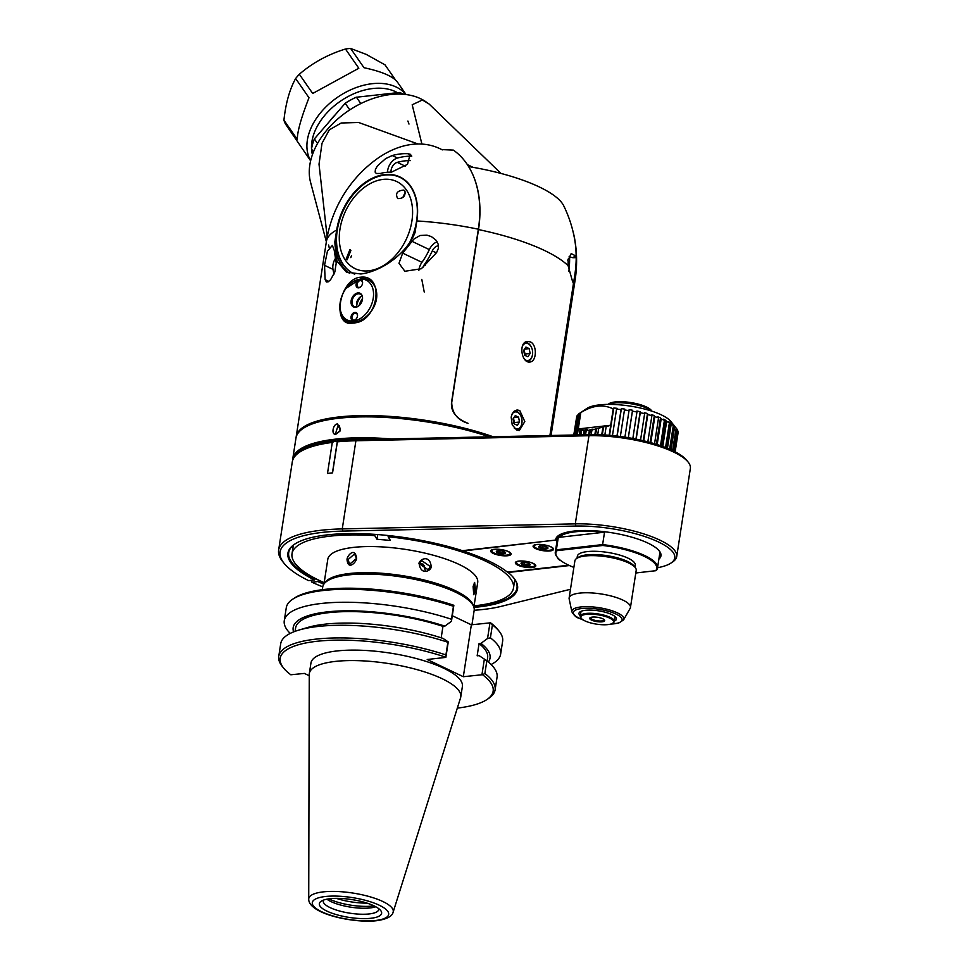 <?xml version="1.0" encoding="UTF-8"?>
<svg xmlns="http://www.w3.org/2000/svg" width="969" height="969" viewBox="0 0 969 969"><rect width="100%" height="100%" fill="white"/><g stroke="black" fill="none" stroke-linecap="round" stroke-linejoin="round"><path stroke-width="1.45" d="M551.046 435.493L575.114 280.053A125.837 36.01 -171.2 0 0 574.762 275.208L549.944 435.517M468.596 166.571A105.27 30.124 8.8 0 1 563.728 205.803A125.837 125.837 0 0 1 574.69 239.585A101.818 70.604 115.5 0 1 576.143 257.657A124.407 35.599 -171.2 0 0 575.513 255.828L571.189 253.587L568.379 259.498A125.691 35.974 -171.2 0 0 568.04 259.183A80.039 21.597 -76.4 0 1 567.822 260.782A125.764 35.986 -171.2 0 1 568.161 261.109L568.1 265.663L572.485 281.216A125.837 36.01 -171.2 0 1 573.43 283.626L549.908 435.517M471.612 172.07A101.818 70.604 115.5 0 1 478.504 229.58L451.711 402.607C452.063 413.169 457.513 420.074 468.063 423.344C456.266 418.608 450.755 411.68 451.506 402.559L478.347 229.205A125.837 36.01 -171.2 0 0 416.84 220.956L415.035 232.608C405.49 255.743 379.545 271.792 360.831 273.985L346.417 272.144L336.982 261.17L334.874 241.693L336.679 230.041A53.767 37.282 115.5 0 1 384.645 174.577A53.767 37.282 115.5 0 1 416.84 220.956M360.323 277.255C385.723 273.646 378.104 322.859 353.249 322.956C331.204 328.176 338.835 278.951 360.323 277.255L360.843 278.551L346.078 288.35A22.069 15.298 115.5 0 1 365.349 279.799A22.069 15.298 115.5 0 1 373.235 298.246A22.069 15.298 115.5 0 1 352.462 321.078A22.069 15.298 115.5 0 1 340.918 299.179A22.069 15.298 115.5 0 1 346.078 288.35M493.124 436.74A125.837 36.01 -171.2 0 0 338.69 416.985A125.837 36.01 -171.2 0 0 296.175 436.765A125.837 36.01 -171.2 0 0 296.09 437.419M324.53 265.324L327.474 251.044L332.379 245.436L334.196 250.184L336.219 263.083L334.838 271.974L330.574 279.775L328.309 281.761L326.42 281.991L325.124 279.641L324.53 265.324L332.985 269.358A12.415 8.612 -64.5 0 1 335.274 258.662M530.346 341.9C537.359 344.722 536.729 361.849 529.946 361.982C521.395 363.593 518.161 341.851 527.62 341.427L530.346 341.9M516.707 430.042L519.336 430.539L524.81 421.563L519.735 410.456L517.01 409.984L514.382 411.074L512.31 413.569L511.172 417.082L512.238 424.931L516.707 430.042M421.358 268.728L404.872 271.272L398.998 263.289L402.68 253.127L413.848 239.113L420.049 235.491L426.917 235.152L431.435 236.63L435.82 239.997L438.121 244.043L438.472 248.076L436.583 252.618L421.358 268.728M441.743 149.601L453.359 150.11A101.697 70.519 115.5 0 1 478.347 229.205M293.789 457.865A125.146 35.817 8.8 0 1 381.556 439.151M292.614 460.457A125.837 36.01 8.8 0 1 292.735 458.967A125.837 36.01 8.8 0 1 335.262 439.175A125.837 36.01 8.8 0 1 391.282 438.945M292.735 458.967L295.969 438.073A125.837 36.01 8.8 0 1 303.297 428.322A125.837 36.01 8.8 0 1 338.496 418.281A125.837 36.01 8.8 0 1 489.369 436.825M337.612 423.998L340.398 430.393L336.037 434.124C330.841 435.565 332.924 423.574 337.612 423.998L338.133 425.294L339.368 425.5L340.373 430.43M340.071 431.035L336.861 433.458L335.649 433.276L338.133 425.294M490.605 436.801A125.146 35.817 -171.2 0 0 304.036 427.826L303.297 428.322M574.762 275.208A101.697 70.519 -64.5 0 0 574.811 239.67A101.697 70.519 -64.5 0 0 572.897 231.058M575.513 255.828L572.873 257.706L569.094 256.749M576.143 257.657L572.873 257.706M441.937 149.698L441.549 149.505A96.525 66.922 -64.5 0 0 439.805 148.632A96.525 66.922 -64.5 0 0 374.264 160.866A125.837 125.837 0 0 0 326.396 241.547A125.837 36.01 -171.2 0 1 336.679 230.041M408.07 153.732L410.178 154.216L407.489 164.355L391.355 172.216A56.541 39.208 115.5 0 0 380.357 173.463L376.311 173.487L375.136 172.119L375.451 169.284L377.535 165.772L385.614 158.637L392.227 155.524A81.36 56.42 -64.5 0 1 408.07 153.732L411.45 155.343M334.874 241.693A55.16 38.251 -64.5 0 0 349.567 273.319M409.657 242.577A53.44 37.052 -64.5 0 0 399.773 177.266A53.44 37.052 -64.5 0 0 384.596 174.892A53.44 37.052 -64.5 0 0 339.344 219.66A53.44 37.052 -64.5 0 0 353.758 273.73A53.44 37.052 -64.5 0 0 354.727 274.166M353.927 273.815A53.44 37.052 115.5 0 1 337.273 230.174A53.44 37.052 115.5 0 1 384.935 175.062A53.44 37.052 115.5 0 1 399.943 177.351M339.962 229.181A48.268 33.467 115.5 0 1 396.721 181.542A48.268 33.467 115.5 0 1 406.144 239.513A48.268 33.467 115.5 0 1 355.163 268.667A48.268 33.467 115.5 0 1 339.962 229.181M411.764 156.179A81.36 56.42 115.5 0 0 397.484 158.032A12.415 8.612 -64.5 0 0 387.479 172.24M410.529 160.6A76.708 53.186 -64.5 0 0 397.266 162.356A7.752 5.378 -64.5 0 0 391.016 172.191M340.918 299.179L340.773 299.736A24.128 16.739 115.5 0 0 340.616 313.387C342.869 319.927 347.35 322.895 354.073 322.302C361.001 321.345 367.081 317.178 372.29 309.789C376.796 302.485 377.91 295.266 375.645 288.108A24.128 16.739 115.5 0 1 376.117 298.706A24.128 16.739 115.5 0 1 372.29 309.789M375.645 288.108C372.641 281.216 367.711 278.03 360.843 278.551M362.442 299.469A7.582 5.257 115.5 0 1 362.236 300.426A7.582 5.257 115.5 0 1 360.468 304.145A7.582 5.257 115.5 0 1 351.468 304.641A7.582 5.257 115.5 0 1 356.204 293.425A7.582 5.257 115.5 0 1 362.442 299.469M362.527 283.42A4.312 2.992 115.5 0 1 362.418 283.965A4.312 2.992 115.5 0 1 361.401 286.073A4.312 2.992 115.5 0 1 356.289 286.364A4.312 2.992 115.5 0 1 358.978 279.98A4.312 2.992 115.5 0 1 362.527 283.42M357.476 316.064A4.312 2.992 115.5 0 1 357.355 316.609A4.312 2.992 115.5 0 1 356.35 318.728A4.312 2.992 115.5 0 1 351.238 319.007A4.312 2.992 115.5 0 1 353.927 312.636A4.312 2.992 115.5 0 1 357.476 316.064M360.529 304.072A6.892 4.784 115.5 0 1 356.229 306.846A6.892 4.784 115.5 0 1 354.266 306.543A6.892 4.784 115.5 0 1 352.922 298.258A6.892 4.784 115.5 0 1 360.202 294.091A6.892 4.784 115.5 0 1 362.37 299.736A6.892 4.784 115.5 0 1 362.212 300.523M362.031 296.102A6.892 4.784 -64.5 0 0 356.628 303.067A6.892 4.784 -64.5 0 0 356.98 306.701M361.037 296.502A13.796 9.557 -64.5 0 0 356.665 305.683M362.467 298.585A15.516 10.756 -64.5 0 0 359.184 305.477M361.461 286A3.622 2.507 115.5 0 1 359.233 287.43A3.622 2.507 115.5 0 1 358.203 287.26A3.622 2.507 115.5 0 1 357.5 282.912A3.622 2.507 115.5 0 1 361.316 280.731A3.622 2.507 115.5 0 1 362.454 283.687A3.622 2.507 115.5 0 1 362.382 284.062M356.41 318.644A3.622 2.507 115.5 0 1 353.152 319.915A3.622 2.507 115.5 0 1 352.171 316.245A3.622 2.507 115.5 0 1 355.235 313.217A3.622 2.507 115.5 0 1 356.265 313.375A3.622 2.507 115.5 0 1 357.404 316.342A3.622 2.507 115.5 0 1 357.331 316.706M334.002 274.118A81.36 56.42 115.5 0 1 332.985 269.358M438.485 245.763A7.752 5.378 -64.5 0 0 432.283 250.923A61.192 42.43 -64.5 0 1 424.301 264.694A7.752 5.378 -64.5 0 0 422.908 267.383M418.85 270.46A12.415 8.612 -64.5 0 1 421.963 262.32A56.541 39.208 -64.5 0 0 429.34 249.602L412.067 241.354M437.128 241.814A12.415 8.612 -64.5 0 0 429.34 249.602M525.198 342.566L524.883 342.602A9.484 6.274 -96.5 0 1 525.198 342.566A9.484 6.274 -96.5 0 1 531.254 346.914A9.484 6.274 -96.5 0 1 531.351 347.12M532.308 355.599A9.484 6.274 -96.5 0 1 532.26 355.817A9.484 6.274 -96.5 0 1 527.33 361.413A9.484 6.274 -96.5 0 1 527.184 361.425L527.33 361.413M524.956 359.681A8.624 5.705 83.5 0 0 532.356 355.393A8.624 5.705 83.5 0 0 531.436 347.302A8.624 5.705 83.5 0 0 522.666 345.545M524.653 355.223L527.887 356.762L530.14 353.455L529.159 348.61L525.925 347.059L523.672 350.366L524.653 355.223M529.159 348.61L524.508 349.131M530.14 353.455L525.004 354.036L524.12 349.7M524.556 354.702L525.004 354.036M514.248 411.171A9.484 6.274 -96.5 0 1 514.587 411.122A9.484 6.274 -96.5 0 1 520.644 415.471A9.484 6.274 -96.5 0 1 520.728 415.677M521.697 424.156A9.484 6.274 -96.5 0 1 521.649 424.374A9.484 6.274 -96.5 0 1 516.719 429.97A9.484 6.274 -96.5 0 1 516.562 429.982M514.333 428.237A8.624 5.705 83.5 0 0 521.746 423.95A8.624 5.705 83.5 0 0 520.825 415.858A8.624 5.705 83.5 0 0 512.056 414.102M514.042 423.78L517.276 425.318L519.529 422.012L518.548 417.167L515.302 415.616L513.061 418.923L514.042 423.78M518.548 417.167L513.897 417.687M519.529 422.012L514.394 422.593L513.509 418.257M513.933 423.259L514.394 422.593M568.888 271.187A93.605 64.911 -64.5 0 0 569.602 256.773M424.24 292.008L421.781 279.338M500.973 173.427L429.073 103.998L422.423 100.001L412.188 104.761L421.915 144.078M418.014 143.993L358.627 122.482L341.221 123.002L329.315 129.87L322.023 143.267L319.019 164.161L327.316 238.229M328.636 245.012L329.145 247.495M326.359 241.753L310.455 181.893A72.396 48.511 145.2 0 1 343.632 114.197A72.396 48.511 145.2 0 1 420.51 98.668A72.396 48.511 145.2 0 1 425.863 101.769L429.073 103.998M360.819 103.574L356.374 97.166A60.332 40.419 145.2 0 0 345.194 103.283L345.255 103.186A59.642 39.959 -34.8 0 1 356.059 97.275L399.313 92.479A60.332 40.419 145.2 0 1 403.928 94.32M349.773 109.885L345.194 103.283L314.368 138.93A60.332 40.419 145.2 0 0 311.521 149.02L313.484 151.854M317.517 143.485L314.368 138.93L345.255 103.186M313.06 152.945L311.521 149.02A54.652 36.604 -34.8 0 0 312.43 154.652M400.451 94.114L399.313 92.479M395.522 79.967L385.044 64.875L366.27 54.409L350.621 48.45L363.981 67.697C381.895 71.573 393.014 76.357 397.375 82.038L406.059 94.55M358.821 68.254L312.696 93.472L358.821 68.254L345.461 49.019A58.092 38.917 -34.8 0 1 350.621 48.45M312.696 93.472L299.336 74.238C312.612 62.803 327.982 54.397 345.461 49.019M310.625 160.818L285.383 123.875A58.092 38.917 -34.8 0 1 283.929 120.156L297.289 139.403C297.35 131.481 301.25 117.6 308.99 97.76L295.63 78.513A58.092 38.917 -34.8 0 1 299.336 74.238M283.929 120.156C285.734 103.259 289.634 89.378 295.63 78.513M350.887 250.45L347.193 259.74L346.224 258.88L349.918 249.578L350.887 250.45M404.933 190.99C405.599 196.162 403.165 198.693 397.653 198.572C395.11 193.473 397.169 190.639 403.831 190.069L404.933 190.99M350.839 257.621A5.172 3.585 115.5 0 1 351.517 255.78M403.007 197.41A5.172 3.585 115.5 0 1 405.442 193.267M579.232 434.887L580.031 429.691L578.275 428.94L580.806 412.612L582.224 411.668A50.025 15.892 -75.5 0 0 580.952 412.406L580.928 412.528M657.527 567.834L661.439 566.877A67.224 19.235 -171.2 0 0 670.851 563.134L672.704 561.899A68.956 19.731 -171.2 0 0 676.713 556.557A68.956 19.731 -171.2 0 0 644.385 534.101A68.956 19.731 -171.2 0 0 575.295 523.866L342.263 528.904A125.837 36.01 -171.2 0 0 278.636 550.053L292.287 461.91A125.837 36.01 8.8 0 1 299.603 452.16L301.456 450.924A124.117 35.514 8.8 0 1 334.911 441.161L337.297 441.549L332.452 472.872M334.911 441.161A488.533 467.979 13.5 0 0 332.294 442.421L327.498 473.429A125.837 36.01 -171.2 0 1 332.561 472.86L337.369 441.84A488.533 11.095 -80.8 0 0 337.454 440.883A124.117 35.514 8.8 0 1 356.992 439.684L590.024 434.645A67.224 19.235 8.8 0 1 686.755 460.36L688.16 462.104A68.956 19.731 8.8 0 1 690.364 468.415L676.713 556.557M337.454 440.883L337.297 441.549M299.603 452.16A125.837 36.01 8.8 0 1 332.294 442.421M278.636 550.053A125.837 36.01 -171.2 0 0 282.669 561.56L284.062 563.292A124.117 35.514 -171.2 0 0 308.566 580.613L314.477 579.947L315.228 578.408M337.369 441.84A125.837 36.01 8.8 0 1 355.902 440.762L588.946 435.723A68.956 19.731 8.8 0 1 688.16 462.104M310.964 580.346L311.933 582.212L317.844 581.545L318.571 580.08M670.851 563.134A67.224 19.235 -171.2 0 0 651.386 538.921A67.224 19.235 -171.2 0 0 575.877 526.058L342.844 531.097A124.117 35.514 -171.2 0 0 284.062 563.292M658.872 559.161A53.271 15.238 -171.2 0 0 659.259 550.913A53.271 15.238 -171.2 0 0 610.652 532.575A53.271 15.238 -171.2 0 0 558.786 535.36A53.271 15.238 -171.2 0 0 555.637 540.108L462.407 550.671A116.183 33.249 -171.2 0 0 294.685 544.154A116.183 33.249 -171.2 0 0 314.477 579.947M569.433 565.545L508.156 572.485A116.183 33.249 -171.2 0 1 513.836 578.081A116.183 33.249 -171.2 0 1 473.938 607.418M317.844 581.545A116.183 33.249 -171.2 0 0 323.84 584.186M311.933 582.212A124.117 35.514 -171.2 0 0 322.75 586.826M474.192 610.264A124.117 35.514 -171.2 0 0 500.803 606.449L570.475 589.285M635.761 573.2L637.445 572.788M507.429 571.662L508.156 572.485M318.462 580.831A115.493 33.055 -171.2 0 0 324.07 583.314M473.986 606.521A115.493 33.055 -171.2 0 0 516.986 587.953A115.493 33.055 -171.2 0 0 513.558 577.73M295.06 543.912A115.493 33.055 -171.2 0 0 288.701 552.609A115.493 33.055 -171.2 0 0 315.095 579.232M559.161 535.118A52.58 15.044 -171.2 0 0 556.472 538.946A52.58 15.044 -171.2 0 0 556.412 539.636L555.637 540.108M556.412 539.636L556.63 538.255M557.199 539.878L555.746 540.036M659.114 557.575A52.58 15.044 -171.2 0 0 660.386 555.031A52.58 15.044 -171.2 0 0 658.968 550.562M462.528 550.598L463.061 550.998A115.844 33.152 8.8 0 1 507.453 572.17L568.742 565.23M557.223 539.866L463.061 550.998M556.957 541.417A52.06 14.898 8.8 0 1 556.824 540.363M604.608 531.739L602.621 544.59L556.363 549.823A51.72 14.801 -171.2 0 0 555.298 552.136A51.72 14.801 -171.2 0 0 556.957 556.86L557.514 557.55A51.03 14.608 -171.2 0 0 573.866 567.398M635.797 572.97L655.71 570.717A51.03 14.608 -171.2 0 0 602.803 545.474L556.884 550.671L556.363 549.823L558.386 536.765A51.72 14.801 8.8 0 1 571.504 531.387M655.71 570.717L656.437 570.256A51.72 14.801 -171.2 0 0 657.515 567.955A51.72 14.801 -171.2 0 0 644.954 555.673A51.72 14.801 -171.2 0 0 602.621 544.59L602.803 545.474M604.087 619.566A6.892 1.974 8.8 0 1 604.123 619.857A6.892 1.974 8.8 0 1 599.557 621.008A6.892 1.974 8.8 0 1 592.168 619.385A6.892 1.974 8.8 0 1 590.496 617.75A6.892 1.974 8.8 0 1 590.606 617.471M591.55 620.099A7.582 2.168 8.8 0 1 590.145 617.713A7.582 2.168 8.8 0 1 597.534 617.314A7.582 2.168 8.8 0 1 604.462 619.93A7.582 2.168 8.8 0 1 600.719 621.892A7.582 2.168 8.8 0 1 591.55 620.099M584.864 620.85A16.546 4.736 8.8 0 1 581.376 618.44A16.546 4.736 8.8 0 1 597.934 614.782A16.546 4.736 8.8 0 1 612.602 623.273A16.546 4.736 8.8 0 1 584.864 620.85M581.376 618.44L580.819 617.75A17.236 4.93 8.8 0 1 580.274 616.163A17.236 4.93 8.8 0 1 591.671 613.304A17.236 4.93 8.8 0 1 610.155 617.35A17.236 4.93 8.8 0 1 614.346 621.444A17.236 4.93 8.8 0 1 613.341 622.776L612.602 623.273M614.927 616.454A17.236 4.93 8.8 0 1 615 617.205L614.346 621.444M580.274 616.163L580.928 611.923A17.236 4.93 8.8 0 1 581.218 611.245M614.394 621.068A18.956 5.426 -171.2 0 0 615.836 617.362A18.956 5.426 -171.2 0 0 585.373 610.313A18.956 5.426 -171.2 0 0 580.08 611.827A18.956 5.426 -171.2 0 0 580.334 615.787M571.94 611.936A26.272 7.522 -171.2 0 1 580.794 606.969A26.272 7.522 -171.2 0 1 610.409 610.24A26.272 7.522 -171.2 0 1 623.564 619.918L630.129 608.411A31.032 8.878 -171.2 0 0 630.456 607.49A31.032 8.878 -171.2 0 0 622.922 600.114A31.032 8.878 -171.2 0 0 579.619 593.113A31.032 8.878 -171.2 0 0 569.13 597.994A31.032 8.878 -171.2 0 0 569.166 598.975L571.94 611.936C574.169 615.533 576.361 617.568 578.541 618.052L583.29 620.003M630.456 607.49L636.209 570.341A31.032 8.878 -171.2 0 0 635.216 567.507A31.032 8.878 -171.2 0 0 628.675 562.977A31.032 8.878 -171.2 0 0 576.688 558.447A31.032 8.878 -171.2 0 0 574.883 560.845L569.13 597.994M576.688 558.447L578.541 557.211A29.3 8.382 8.8 0 1 627.633 561.487A29.3 8.382 8.8 0 1 633.823 565.763L635.216 567.507M634.949 567.18L635.264 565.181A29.3 8.382 -171.2 0 0 628.142 558.217A29.3 8.382 -171.2 0 0 596.722 551.337A29.3 8.382 -171.2 0 0 577.342 556.206L577.027 558.205M556.884 550.671A51.03 14.608 -171.2 0 0 557.514 557.55M604.644 531.533L603.675 532.284L559.161 537.323L558.386 536.765M559.161 537.323A51.03 14.608 8.8 0 1 603.675 532.284M532.296 567.507A10.344 2.955 8.8 0 1 521.14 566.356A10.344 2.955 8.8 0 1 515.351 562.71A10.344 2.955 8.8 0 1 526.022 561.366A10.344 2.955 8.8 0 1 535.796 565.872A10.344 2.955 8.8 0 1 532.296 567.507M507.635 555.734A10.344 2.955 8.8 0 1 496.467 554.595A10.344 2.955 8.8 0 1 490.689 550.949A10.344 2.955 8.8 0 1 501.361 549.605A10.344 2.955 8.8 0 1 511.135 554.111A10.344 2.955 8.8 0 1 507.635 555.734M560.724 560.567A10.344 2.955 8.8 0 1 557.756 557.902A10.344 2.955 8.8 0 1 557.769 557.853M550.041 550.937A10.344 2.955 8.8 0 1 538.873 549.786A10.344 2.955 8.8 0 1 533.095 546.141A10.344 2.955 8.8 0 1 543.766 544.796A10.344 2.955 8.8 0 1 553.529 549.302A10.344 2.955 8.8 0 1 550.041 550.937M530.285 562.311A9.315 2.665 8.8 0 1 532.562 563.183A9.315 2.665 8.8 0 1 534.282 566.114A9.315 2.665 8.8 0 1 525.222 566.599A9.315 2.665 8.8 0 1 516.719 563.389L516.162 562.698A9.993 2.859 8.8 0 1 515.835 561.996M535.554 565.048A9.993 2.859 8.8 0 1 535.021 565.617L534.282 566.114M516.719 563.389A9.315 2.665 8.8 0 1 521.685 560.978M528.662 565.411A4.675 1.332 -171.2 0 0 529.68 563.897A4.675 1.332 -171.2 0 0 521.782 562.674A4.675 1.332 -171.2 0 0 522.582 564.552A4.675 1.332 -171.2 0 0 528.662 565.411M523.09 562.359L521.819 563.268L524.411 564.503L528.275 564.83L529.244 563.643M528.275 564.83L528.505 563.316M524.411 564.503L524.713 562.517M505.624 550.537A9.315 2.665 8.8 0 1 507.901 551.422A9.315 2.665 8.8 0 1 509.621 554.353A9.315 2.665 8.8 0 1 500.549 554.837A9.315 2.665 8.8 0 1 492.058 551.627L491.501 550.937A9.993 2.859 8.8 0 1 491.174 550.222M510.881 553.275A9.993 2.859 8.8 0 1 510.36 553.856L509.621 554.353M492.058 551.627A9.315 2.665 8.8 0 1 497.012 549.205M504.001 553.65A4.675 1.332 -171.2 0 0 505.019 552.136A4.675 1.332 -171.2 0 0 497.121 550.913A4.675 1.332 -171.2 0 0 497.909 552.79A4.675 1.332 -171.2 0 0 504.001 553.65M498.429 550.586L497.158 551.494L499.75 552.73L503.614 553.057L504.583 551.87M503.614 553.057L503.844 551.555M499.75 552.73L500.052 550.743M548.03 545.741A9.315 2.665 8.8 0 1 550.295 546.613A9.315 2.665 8.8 0 1 552.015 549.544A9.315 2.665 8.8 0 1 542.955 550.029A9.315 2.665 8.8 0 1 534.464 546.819L533.907 546.128A9.993 2.859 8.8 0 1 533.58 545.426M553.287 548.478A9.993 2.859 8.8 0 1 552.766 549.048L552.015 549.544M534.464 546.819A9.315 2.665 8.8 0 1 539.418 544.408M546.395 548.842A4.675 1.332 -171.2 0 0 547.412 547.328A4.675 1.332 -171.2 0 0 539.515 546.104A4.675 1.332 -171.2 0 0 540.314 547.982A4.675 1.332 -171.2 0 0 546.395 548.842M540.835 545.789L539.551 546.698L542.143 547.933L546.007 548.26L546.976 547.073M546.007 548.26L546.237 546.746M542.143 547.933L542.458 545.947M591.223 434.633L591.938 430.006L593.016 429.146L590.448 429.437L589.636 434.657M588.692 434.681L589.37 430.297L590.448 429.437M585.567 434.742L586.233 430.454L589.37 430.297M586.233 430.454L587.444 429.594L585.337 429.533L584.525 434.766M583.435 434.79L584.113 430.406L585.337 429.533M580.891 434.851L581.63 430.091L584.113 430.406M581.63 430.091L582.963 429.243L581.364 428.843L580.443 434.851M580.031 429.691L581.364 428.843M604.85 434.972L606.134 426.735L610.688 425.258L613.207 408.942C603.36 404.049 592.556 405.272 580.806 412.612A51.369 14.705 8.8 0 1 580.806 412.612L577.33 434.924M573.781 434.996L576.579 417.433M573.866 434.996L576.725 416.537A51.369 14.705 8.8 0 1 577.391 415.313L578.093 414.841M574.968 434.972L578.154 414.441A51.369 14.705 8.8 0 1 579.498 413.375A51.369 14.705 8.8 0 1 579.51 413.363L580.952 412.406M613.207 408.942A51.369 14.705 8.8 0 1 613.244 408.942L613.765 408.082A50.025 45.918 -37.4 0 1 617.071 408.312L616.55 409.172A51.369 14.705 8.8 0 1 621.056 409.584L621.371 408.712A50.025 47.505 -16.3 0 1 624.775 409.1L624.46 409.972A51.369 14.705 8.8 0 1 629.026 410.614L629.135 409.705A50.025 47.917 13.5 0 1 632.539 410.262L632.43 411.159A51.369 14.705 8.8 0 1 636.948 411.995L636.851 411.062A50.025 47.154 41.4 0 1 640.17 411.752L640.267 412.685A51.369 14.705 8.8 0 1 644.627 413.715L644.337 412.721A50.025 45.216 59.6 0 1 647.498 413.545L647.801 414.526A51.369 14.705 8.8 0 1 651.895 415.701L651.398 414.659A50.025 42.176 70.9 0 1 654.329 415.592L654.814 416.634A51.369 14.705 8.8 0 1 658.545 417.93L657.878 416.84A50.025 38.094 78.3 0 1 660.495 417.845L661.161 418.947A51.369 14.705 8.8 0 1 664.419 420.34L663.62 419.177L664.734 419.686L666.66 421.418A51.369 14.705 8.8 0 1 669.385 422.872L668.453 421.636A50.025 27.241 87.6 0 1 670.269 422.738L671.202 423.974A51.369 14.705 8.8 0 1 673.322 425.464L672.292 424.156A50.025 20.737 91 0 1 673.625 425.27L674.654 426.566A51.369 14.705 8.8 0 1 676.12 428.044L675.018 426.675A50.025 13.723 93.9 0 1 675.284 426.99A50.025 13.723 93.9 0 1 675.538 427.329M579.498 413.375L586.923 408.433A44.477 12.73 8.8 0 1 661.439 414.926A44.477 12.73 8.8 0 1 670.814 421.418L675.284 426.99M672.631 450.573L676.12 428.044L676.943 429.122A51.369 14.705 8.8 0 1 677.706 430.551L674.472 451.481M677.622 431.096L678.009 431.58A51.369 14.705 8.8 0 1 678.058 432.925L675.139 451.82M576.18 434.948L579.51 413.363M574.338 434.984L577.391 415.313M674.896 451.699L678.009 431.58M673.552 451.021L676.943 429.122M671.057 449.834L674.654 426.566M669.906 449.325L673.625 425.27M669.64 449.204L673.322 425.464M667.435 448.272L671.202 423.974M666.381 447.848L670.269 422.738M665.57 447.533L669.385 422.872M662.784 446.479L666.66 421.418M661.851 446.14L665.86 420.243M660.507 445.667L664.419 420.34M657.188 444.565L661.161 418.947M656.401 444.311L660.495 417.845M654.547 443.741L658.545 417.93M650.793 442.651L654.814 416.634M650.163 442.47L654.329 415.592M647.837 441.852L651.895 415.701M643.731 440.81L647.801 414.526M643.295 440.713L647.498 413.545M640.545 440.071L644.627 413.715M636.173 439.139L640.267 412.685M635.943 439.09L640.17 411.752M632.842 438.485L636.948 411.995M628.324 437.685L632.43 411.159M628.287 437.673L632.539 410.262M624.92 437.14L629.026 410.614M620.354 436.486L624.46 409.972M617.132 436.086L621.371 408.712M616.962 436.062L621.056 409.584M612.469 435.578L616.55 409.172M609.549 435.311L613.765 408.082M609.162 435.287L613.244 408.942M606.134 426.735L606.848 425.948L603.554 426.905L602.318 434.839M591.938 430.006L603.554 426.905M578.275 428.94L610.688 425.258M601.737 434.802L602.839 427.692M597.716 434.669L598.624 428.758M595.632 434.621L596.565 428.552M594.857 434.621L595.656 429.388M608.157 404.388A24.128 6.904 8.8 0 1 613.849 403.031A24.128 6.904 8.8 0 1 647.534 408.482A24.128 6.904 8.8 0 1 651.798 411.147M607.963 404.388L608.956 403.722A22.408 6.408 8.8 0 1 646.505 407.004A22.408 6.408 8.8 0 1 651.229 410.275L651.98 411.207M425.355 570.741L423.259 564.237A60.332 17.26 -171.2 0 0 419.771 563.377M424.579 565.666A56.892 16.279 -171.2 0 0 419.589 564.394M473.877 607.212L477.693 582.539A75.848 21.706 -171.2 0 0 459.282 564.527A75.848 21.706 -171.2 0 0 377.958 546.71A75.848 21.706 -171.2 0 0 327.788 559.331L323.973 584.004M324.421 583.423A75.848 21.706 8.8 0 1 377.389 572.982A75.848 21.706 8.8 0 1 455.236 590.642A75.848 21.706 8.8 0 1 473.623 606.521M419.153 563.655C418.741 559.791 429.788 553.565 431.205 566.562C431.665 570.402 420.921 576.398 419.165 563.655L421.697 560.603L430.284 566.55L428.31 569.869L419.638 563.982M356.628 558.374C356.544 561.863 347.992 571.165 347.023 559.452C347.023 555.94 354.933 546.322 356.616 558.374L349.676 564.188L348.028 559.61L354.569 553.917L356.507 558.641M473.102 586.548L474.628 582.43L475.561 590.557L473.756 594.736L473.102 586.548M474.083 605.855A112.053 32.062 -171.2 0 0 513.473 588.074A112.053 32.062 -171.2 0 0 388.133 536.729L390.386 540.411L377.002 539.285L374.737 535.603A112.053 32.062 -171.2 0 0 292.008 553.796A112.053 32.062 -171.2 0 0 324.179 582.648M374.737 535.603L374.93 534.379M377.728 534.573L377.002 539.285M388.133 536.729L388.315 535.542M471.951 624.739L474.168 610.409A76.624 21.924 -171.2 0 0 471.721 603.396L470.316 601.664A74.904 21.439 -171.2 0 0 349.991 573.818A74.904 21.439 -171.2 0 0 329.036 579.789L327.183 581.025A76.624 21.924 -171.2 0 0 322.725 586.96L322.302 589.697M471.721 603.396A76.624 21.924 -171.2 0 0 455.563 592.204A76.624 21.924 -171.2 0 0 348.61 574.908A76.624 21.924 -171.2 0 0 327.183 581.025M453.855 605.298L451.457 621.274A673.879 74.007 -83.1 0 1 451.445 619.264L453.456 606.291A612.941 67.309 -83.1 0 1 453.855 605.298A107.741 30.826 8.8 0 0 294.503 598.006L292.65 599.242A109.461 31.323 -171.2 0 0 286.279 607.72L284.268 620.705A109.461 31.323 8.8 0 1 342.905 602.258A109.461 31.323 8.8 0 1 451.445 619.264M457.332 708.109A107.741 30.826 -171.2 0 0 486.874 699.582A107.741 30.826 -171.2 0 0 482.526 674.715L463.315 676.713L471.346 624.811L452.317 615.727M471.346 624.811L490.556 622.813A107.741 30.826 8.8 0 1 497.727 629.475L499.12 631.207A109.461 31.323 -171.2 0 0 492.409 624.872L490.399 637.844A673.879 637.214 -141.4 0 1 487.552 638.498L480.963 643.368L479.061 643.586L477.16 655.819L479.074 655.613L484.355 659.126L481.956 674.606M453.456 606.291A109.461 31.323 -171.2 0 0 292.65 599.242M290.24 633.411A109.461 31.323 8.8 0 1 284.268 620.705M451.457 621.274L444.868 626.144A99.613 28.501 -171.2 0 0 339.974 610.967A99.613 28.501 -171.2 0 0 293.607 631.909M463.315 676.713L427.208 659.501L445.861 657.382L448.259 641.914L442.978 638.389A99.613 28.501 8.8 0 0 307.73 627.464L298.779 630.116A109.461 31.323 -171.2 0 0 280.707 643.719L278.745 656.364A109.461 31.323 8.8 0 1 337.394 637.929A109.461 31.323 8.8 0 1 445.922 654.935L447.884 642.277A673.879 74.007 -83.1 0 1 448.259 641.914M444.868 626.144L442.966 626.362L441.186 637.808M445.861 657.382L445.825 657.212A612.941 67.309 -83.1 0 1 445.922 654.935M447.884 642.277A109.461 31.323 -171.2 0 0 298.779 630.116M445.825 657.212A107.741 30.826 -171.2 0 0 324.688 640.606A107.741 30.826 -171.2 0 0 283.651 668.113L282.258 666.381A109.461 31.323 8.8 0 1 278.745 656.364M283.651 668.113A107.741 30.826 -171.2 0 0 290.821 674.775L304.375 673.419L309.256 675.744M393.123 912.204L460.554 697.85A76.624 21.924 -171.2 0 0 460.772 696.917L462.395 686.464A76.624 21.924 -171.2 0 0 443.79 668.271A76.624 21.924 -171.2 0 0 361.643 650.272A76.624 21.924 -171.2 0 0 310.952 663.026L309.329 673.467A76.624 21.924 -171.2 0 0 309.256 674.424L308.723 899.135C308.639 903.387 312.406 907.456 320.012 911.332C334.789 918.697 362.382 922.815 377.716 920.55C387.091 919.036 392.227 916.262 393.123 912.204A42.733 12.234 -171.2 0 0 352.873 893.055A42.733 12.234 -171.2 0 0 308.723 899.135M489.999 622.692L487.552 638.498M484.355 659.126A673.879 637.214 -141.4 0 1 486.838 660.858L484.875 673.516A612.941 579.583 -141.4 0 1 482.526 674.715M484.875 673.516A109.461 31.323 8.8 0 1 495.098 689.855A109.461 31.323 8.8 0 1 488.727 698.346L486.874 699.582M495.098 689.855L497.061 677.21A109.461 31.323 -171.2 0 0 486.838 660.858M479.061 643.586A97.154 27.798 8.8 0 1 487.625 657.697L487.104 661.064M488.34 662.045A99.613 28.501 -171.2 0 0 480.963 643.368M490.399 637.844A109.461 31.323 8.8 0 1 500.622 654.196A109.461 31.323 8.8 0 1 491.089 664.504M490.556 622.813A612.941 579.583 -141.4 0 1 492.409 624.872M500.622 654.196L502.632 641.224A109.461 31.323 -171.2 0 0 499.12 631.207M295.073 631.34L295.606 627.973A97.154 27.798 8.8 0 1 442.966 626.362M460.772 696.917A76.624 21.924 -171.2 0 0 442.167 678.724A76.624 21.924 -171.2 0 0 360.02 660.725A76.624 21.924 -171.2 0 0 309.329 673.467M329.993 898.711A31.517 9.012 8.8 0 1 380.611 910.436A31.517 9.012 8.8 0 1 349.106 917.401A31.517 9.012 8.8 0 1 321.175 901.231A31.517 9.012 8.8 0 1 329.993 898.711M378.685 908.607A28.065 8.031 8.8 0 1 378.722 909.528A28.065 8.031 8.8 0 1 360.165 914.191A28.065 8.031 8.8 0 1 330.078 907.602A28.065 8.031 8.8 0 1 323.258 900.94A28.065 8.031 8.8 0 1 323.561 900.08M375.778 906.754A28.065 8.031 8.8 0 1 330.998 901.594A28.065 8.031 8.8 0 1 326.892 899.184M374.01 905.845A31.032 8.878 8.8 0 1 329.23 899.038A31.032 8.878 8.8 0 1 328.866 898.857M367.057 903.12A31.032 8.878 8.8 0 1 336.316 898.36M418.826 563.159L423.259 564.237M474.277 582.853L474.749 590.266L473.466 594.191M568.1 265.663A125.837 36.01 -171.2 0 0 478.504 229.58M336.037 434.124L336.861 433.458M397.484 158.032L392.227 155.524M397.266 162.356L405.405 166.232M353.249 322.956L354.073 322.302M328.854 281.41L325.124 279.641M424.301 264.694L425.318 265.179M432.283 250.923L436.389 252.885M421.963 262.32L402.68 253.127M329.944 120.883A43.956 29.445 -34.8 0 1 335.092 114.936M311.533 148.996A54.652 36.604 -34.8 0 1 340.482 101.151A54.652 36.604 -34.8 0 1 395.267 91.558A54.652 36.604 -34.8 0 1 397.435 92.685M310.649 160.697A58.092 38.917 -34.8 0 1 330.114 103.017A58.092 38.917 -34.8 0 1 395.97 86.931A58.092 38.917 -34.8 0 1 405.938 94.538M356.992 439.684L355.902 440.762L342.263 528.904L342.844 531.097M590.024 434.645L588.946 435.723L575.295 523.866L575.877 526.058M610.749 624.072A24.649 7.049 -171.2 0 0 617.713 614.952A24.649 7.049 -171.2 0 0 582.878 608.435A24.649 7.049 -171.2 0 0 579.038 618.137A24.649 7.049 -171.2 0 0 582.902 619.76M321.223 911.538A38.639 11.059 -171.2 0 0 386.425 917.401A38.639 11.059 -171.2 0 0 343.813 896.543A38.639 11.059 -171.2 0 0 321.223 911.538M347.023 559.452L348.028 559.61M475.561 590.557L474.749 590.266M431.205 566.562L430.284 566.55M296.175 436.765L326.396 241.547M575.114 280.053A125.837 125.837 0 0 0 574.811 239.67M439.805 148.632L442.421 149.88M472.993 167.31L467.361 164.621M407.888 121.028L408.991 124.068M557.732 536.39L555.298 552.136M659.95 552.209L657.515 567.955M623.564 619.918L618.682 623.067L610.313 624.181M513.473 588.074L514.805 579.498M292.008 553.796L293.341 545.22"/></g></svg>
